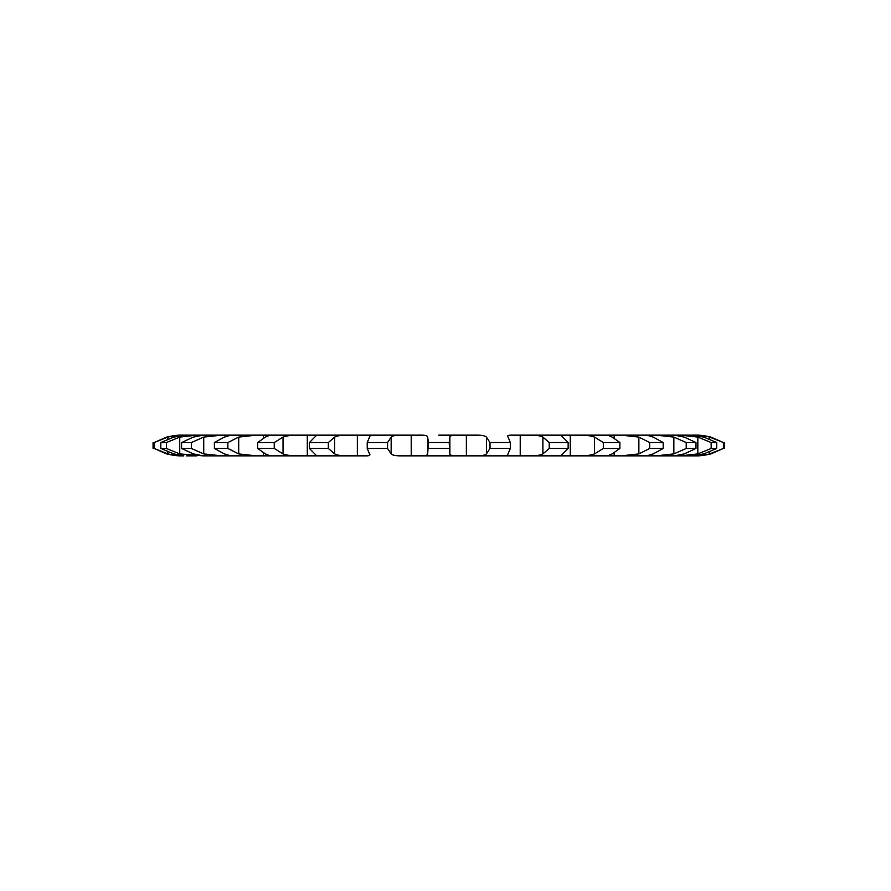 <?xml version="1.0" encoding="UTF-8"?>
<svg xmlns="http://www.w3.org/2000/svg" width="891" height="891" viewBox="0 0 891 891"><rect width="100%" height="100%" fill="white"/><g stroke="black" fill="none" stroke-linecap="round" stroke-linejoin="round"><path stroke-width="1.34" d="M475.749 435.153L458.353 435.153C452.817 434.975 449.988 435.621 449.877 437.091L449.198 442.537L449.877 453.909C449.988 455.379 452.817 456.025 458.353 455.847L695.916 455.847M449.877 437.091L449.877 453.909M449.198 442.537L428.371 442.537L427.691 453.909C427.58 455.379 424.751 456.025 419.215 455.847L401.819 455.847M449.198 448.463L428.371 448.463M181.653 435.153L183.836 435.153C179.637 434.975 174.313 435.621 167.853 437.091L154.188 442.537L166.65 437.091C173.099 435.621 178.122 434.975 181.719 435.153L419.215 435.153C424.751 434.975 427.58 435.621 427.691 437.091L428.371 442.537M438.784 435.153L458.353 435.153M507.636 436.189L508.07 437.091C506.79 435.621 508.438 434.975 513.004 435.153L528.675 435.153C535.335 434.975 540.08 435.621 542.897 437.091L549.246 442.537L549.246 448.463L542.897 453.909C540.08 455.379 535.335 456.025 528.675 455.847L570.273 455.847L561.319 455.39L568.146 448.463L549.246 448.463M549.246 442.537L568.146 442.537L561.319 435.61L570.273 435.153L528.675 435.153L578.359 435.153C585.131 434.975 590.51 435.621 594.52 437.091L603.318 442.537L603.318 448.463L594.52 453.909C590.51 455.379 585.131 456.025 578.359 455.847L609.522 455.847C607.473 456.025 608.353 455.379 612.173 453.909L619.891 448.463L603.318 448.463M608.408 435.287L578.359 435.153L621.517 435.153L638.858 437.091L649.695 442.537L649.695 448.463L638.858 453.909L621.517 455.847L649.884 455.847L646.855 455.847L653.214 453.909L663.182 448.463L649.695 448.463M646.699 435.164L621.517 435.153L656.132 435.153L673.841 437.091L686.215 442.537L686.215 448.463L673.841 453.909L656.132 455.847L674.465 455.847L684.221 453.909L695.971 448.463L686.215 448.463M686.215 442.537L695.971 442.537L684.221 437.091L674.465 435.153L656.132 435.153L680.59 435.153L697.831 437.091L711.163 442.537L711.163 448.463L697.831 453.909L680.59 455.847L691.06 455.847L703.767 453.909L716.732 448.463L711.163 448.463M711.163 442.537L716.732 442.537L703.767 437.091L691.06 435.153L680.59 435.153L693.733 435.153C697.92 434.975 703.244 435.621 709.704 437.091L723.381 442.537L723.381 448.463L709.704 453.909C703.244 455.379 697.92 456.025 693.733 455.847L695.849 455.847C699.446 456.025 704.458 455.379 710.907 453.909L723.381 448.463M723.381 442.537L710.907 437.091C704.458 435.621 699.446 434.975 695.849 435.153L695.916 435.153M227.684 436.022L227.684 435.153L230.869 435.164M263.391 438.082L263.391 435.153L269.16 435.287M263.391 435.153L299.198 435.153C292.437 434.975 287.047 435.621 283.048 437.091L274.25 442.537L274.25 448.463L283.048 453.909C287.047 455.379 292.437 456.025 299.198 455.847L307.295 455.847L307.295 435.153L316.249 435.61L309.422 442.537L309.422 448.463L316.249 455.39L313.365 455.847L364.553 455.847C369.13 456.025 370.767 455.379 369.498 453.909L369.932 454.811M357.347 455.847L357.347 435.153L364.553 435.153C369.13 434.975 370.767 435.621 369.498 437.091L367.226 442.537L367.226 448.463L369.498 453.909M427.691 437.091L427.691 453.909M307.295 435.153L348.893 435.153C342.222 434.975 337.489 435.621 334.671 437.091L328.322 442.537L328.322 448.463L334.671 453.909C337.489 455.379 342.222 456.025 348.893 455.847L307.295 455.847M299.198 455.847L268.046 455.847L299.198 455.847M227.684 435.153L256.04 435.153L238.71 437.091L227.862 442.537L227.862 448.463L238.71 453.909L256.04 455.847L268.046 455.847C270.096 456.025 269.216 455.379 265.395 453.909L257.666 448.463L274.25 448.463M256.04 455.847L230.702 455.847L256.04 455.847M191.353 442.537L181.597 442.537L193.336 437.091L203.092 435.153L221.425 435.153L203.727 437.091L191.353 442.537L191.353 448.463L203.727 453.909L221.425 455.847L230.702 455.847L227.684 455.847L230.702 455.847L224.354 453.909L214.386 448.463L227.862 448.463M221.425 455.847L203.092 455.847L221.425 455.847M166.405 442.537L160.826 442.537L173.801 437.091L186.509 435.153L196.978 435.153L179.737 437.091L166.405 442.537L166.405 448.463L179.737 453.909L203.092 455.847L193.336 453.909L181.597 448.463L191.353 448.463M196.978 455.847L186.509 455.847L196.978 455.847M154.188 442.537L154.188 448.463L167.853 453.909C174.313 455.379 179.637 456.025 183.836 455.847L173.801 453.909L160.826 448.463L166.405 448.463M181.653 455.847L181.719 455.847C178.122 456.025 173.099 455.379 166.65 453.909L154.188 448.463M520.221 455.847L513.004 455.847L520.221 455.847L520.221 435.153M508.07 453.909C506.79 455.379 508.438 456.025 513.004 455.847L474.792 455.847C481.029 456.025 484.904 455.379 486.408 453.909L490.005 448.463L510.343 448.463L507.636 454.811M458.353 455.847L419.215 455.847M474.792 435.153L474.792 435.153C481.029 434.975 484.904 435.621 486.408 437.091L490.005 442.537L490.005 448.463M357.347 435.153L402.777 435.153C396.528 434.975 392.653 435.621 391.16 437.091L387.563 442.537L387.563 448.463L391.16 453.909C392.653 455.379 396.528 456.025 402.777 455.847M369.932 436.189L369.498 437.091M387.563 442.537L367.226 442.537M328.322 442.537L309.422 442.537M508.07 437.091L510.343 442.537L490.005 442.537M268.046 435.153C270.096 434.975 269.216 435.621 265.395 437.091L257.666 442.537L257.666 448.463M274.25 442.537L257.666 442.537M269.16 455.713L268.046 455.847M230.702 435.153L224.354 437.091L214.386 442.537L214.386 448.463M227.862 442.537L214.386 442.537M609.522 435.153C607.473 434.975 608.353 435.621 612.173 437.091L619.891 442.537L603.318 442.537M608.408 455.713L609.522 455.847M646.855 435.153L653.214 437.091L663.182 442.537L649.695 442.537M387.563 448.463L367.226 448.463M328.322 448.463L309.422 448.463M510.343 442.537L510.343 448.463M568.146 442.537L568.146 448.463M619.891 442.537L619.891 448.463M181.597 442.537L181.597 448.463M663.182 442.537L663.182 448.463M160.826 442.537L160.826 448.463M695.971 442.537L695.971 448.463M153.063 442.537L153.063 448.463M716.732 442.537L716.732 448.463M724.506 442.537L724.506 448.463M466.361 435.153L466.361 455.847M486.408 437.091L486.408 453.909M411.208 435.153L411.208 455.847M391.16 437.091L391.16 453.909M334.671 437.091L334.671 453.909M283.048 437.091L283.048 453.909M263.391 452.918L263.391 455.847M238.71 437.091L238.71 453.909M542.897 437.091L542.897 453.909M570.273 435.153L570.273 455.847M227.684 454.978L227.684 455.847M203.727 437.091L203.727 453.909M594.52 437.091L594.52 453.909M614.177 435.153L614.177 438.082M614.177 452.918L614.177 455.847M179.737 437.091L179.737 453.909M638.858 437.091L638.858 453.909M649.884 435.153L649.884 436.022M649.884 454.978L649.884 455.847M167.853 437.091L167.853 439.085M167.853 451.915L167.853 453.909M673.841 437.091L673.841 453.909M697.831 437.091L697.831 453.909M709.704 437.091L709.704 439.085M709.704 451.915L709.704 453.909"/></g></svg>
